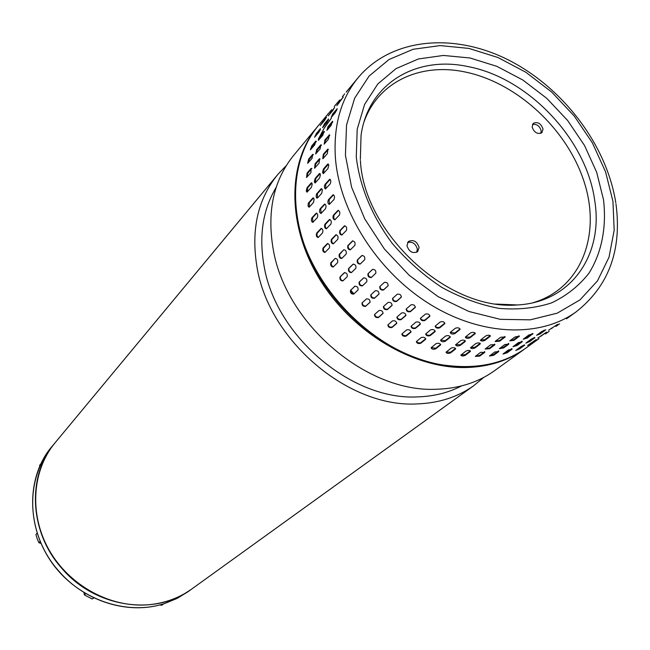 <?xml version="1.0" encoding="UTF-8"?>
<svg xmlns="http://www.w3.org/2000/svg" width="650" height="650" viewBox="0 0 650 650"><rect width="100%" height="100%" fill="white"/><g stroke="black" fill="none" stroke-linecap="round" stroke-linejoin="round"><path stroke-width="0.97" d="M276.803 175.679L55.713 442.016C32.142 469.657 28.754 513.979 48.953 549.762C69.079 585.561 110.459 608.108 148.541 604.752C164.629 603.265 178.961 598.073 191.539 589.176L192.237 588.673M483.73 377.423L473.598 385.799C457.738 397.02 439.034 403.057 417.503 403.902C348.928 408.224 268.97 340.868 257.043 267.377C250.77 229.816 257.814 198.705 278.159 174.046L286.187 165.726M276.185 187.33C262.811 209.625 258.765 235.82 264.062 265.899C275.624 336.326 352.162 400.863 417.934 396.882C433.981 396.346 448.508 392.689 461.524 385.921M316.729 127.579L294.304 154.594C273.715 179.538 266.695 211.144 273.244 249.413C285.707 324.293 367.469 393.331 437.174 389.212C459.062 388.448 478.026 382.387 494.073 371.036L494.967 370.394M525.338 348.489L524.274 349.261C507.967 360.799 488.613 366.884 466.212 367.526C413.229 368.859 351.577 332.126 319.158 278.387C286.609 224.664 287.398 161.891 317.907 126.157M353.925 293.865L350.732 290.168M318.338 139.141L324.188 128.164L331.321 118.259M532.959 333.613L527.41 337.976L523.217 339.235L528.799 335.026L533.016 333.759M495.349 304.054L517.587 304.947C571.147 302.144 603.436 254.906 594.815 201.175C586.861 139.847 528.629 77.976 468.049 66.593C416.179 55.274 368.184 83.525 361.051 135.346L360.344 159.477M485.014 340.324C482.674 341.315 481.138 341.274 480.407 340.186L485.769 335.92C488.134 334.953 489.677 335.002 490.401 336.066L485.014 340.324L484.941 339.666L490.222 335.603M465.66 336.781L470.632 332.898C473.054 332.02 474.614 332.231 475.304 333.539L470.007 337.805C467.602 338.707 466.05 338.496 465.359 337.171L465.66 336.781M450.491 332.142L455.398 328.217C457.876 327.438 459.428 327.819 460.054 329.371L454.846 333.637C452.384 334.449 450.84 334.067 450.214 332.499L450.491 332.142M435.419 325.902L440.261 321.937C442.788 321.254 444.316 321.807 444.844 323.586L439.725 327.852C437.206 328.559 435.687 328.014 435.175 326.211L435.419 325.902M420.631 318.126L425.401 314.104C427.968 313.536 429.447 314.251 429.845 316.249L424.84 320.515C422.273 321.108 420.802 320.393 420.42 318.378L420.631 318.126M406.315 308.904L411.011 304.826C413.611 304.371 415.025 305.24 415.252 307.442L410.369 311.691C407.769 312.162 406.364 311.301 406.152 309.083L406.315 308.904M392.657 298.334L397.288 294.198C399.896 293.865 401.221 294.881 401.261 297.261L396.5 301.502C393.884 301.844 392.567 300.828 392.543 298.447L392.657 298.334M379.827 286.561L384.386 282.352C386.994 282.149 388.213 283.303 388.042 285.821L383.419 290.054C380.811 290.274 379.6 289.12 379.787 286.601L379.827 286.561M367.998 273.723L372.523 269.417C375.066 269.376 376.163 270.652 375.798 273.252L371.256 277.534C368.713 277.591 367.624 276.323 367.998 273.723L368.444 273.349C367.989 275.714 369.013 277.03 371.516 277.29M357.313 259.984L361.855 255.547C364.252 255.702 365.202 257.083 364.715 259.683L360.157 264.095C357.76 263.957 356.817 262.584 357.313 259.984L357.817 259.675C357.216 261.901 358.053 263.323 360.336 263.941M347.912 245.521L352.479 240.955C354.689 241.296 355.485 242.751 354.876 245.334L350.301 249.876C348.083 249.551 347.287 248.105 347.912 245.521L348.457 245.278L348.067 246.651L348.627 248.446L350.456 249.762M339.909 230.531L344.492 225.842C346.499 226.33 347.132 227.849 346.401 230.401L341.819 235.064C339.796 234.577 339.162 233.066 339.909 230.531L340.494 230.352L340.048 231.693L340.413 233.48L341.965 234.967M333.401 215.182L338 210.389C339.779 211.006 340.251 212.566 339.406 215.069L334.807 219.83C333.011 219.221 332.54 217.669 333.401 215.182L334.011 215.085L333.702 218.132L334.945 219.757M328.445 199.696L333.06 194.797C334.596 195.504 334.904 197.08 333.962 199.526L329.347 204.393C327.787 203.686 327.486 202.118 328.445 199.696L329.079 199.664L329.493 204.319M325.106 184.243L329.721 179.254C331.021 180.026 331.151 181.594 330.119 183.974L325.504 188.939C324.179 188.167 324.049 186.607 325.106 184.243L325.756 184.283L325.666 188.866M566.475 318.817L568.319 317.501M548.616 330.233L557.627 324.326L548.616 330.233M536.559 335.286L541.799 331.484L545.797 329.794L540.126 333.986L536.559 335.286M509.876 340.779L515.019 336.968L519.423 336.156L513.882 340.389L509.876 340.779M495.527 341.104L500.622 337.277L505.164 336.936L499.704 341.185L495.186 341.526L495.527 341.104M480.017 344.126L475.069 347.896C472.761 348.863 471.242 348.822 470.511 347.758L475.751 343.582C478.083 342.639 479.611 342.688 480.334 343.728L480.017 344.126L480.155 343.273M465.067 341.64L460.176 345.434C457.811 346.312 456.276 346.101 455.577 344.801L460.736 340.624C463.125 339.763 464.669 339.974 465.368 341.258L465.27 340.779M449.971 337.504L445.152 341.331C442.723 342.119 441.196 341.746 440.562 340.202L445.632 336.017C448.077 335.254 449.613 335.636 450.247 337.155L450.231 336.684M434.923 331.768L430.162 335.636C427.684 336.318 426.181 335.774 425.652 334.011L430.633 329.826C433.119 329.16 434.631 329.704 435.167 331.459L435.207 331.004M420.095 324.472L415.415 328.388C412.888 328.965 411.426 328.258 411.044 326.276L415.911 322.099C418.446 321.547 419.908 322.254 420.306 324.22L420.404 323.798M405.697 315.705L401.074 319.678C398.523 320.133 397.134 319.272 396.906 317.102L401.668 312.934C404.227 312.496 405.624 313.357 405.86 315.526L405.998 315.152M391.901 305.573L387.351 309.611C384.776 309.936 383.476 308.929 383.435 306.589L388.074 302.429C390.642 302.112 391.958 303.127 392.007 305.459L392.145 305.216M378.885 294.198L374.4 298.293C371.832 298.496 370.638 297.359 370.809 294.881L375.31 290.721C377.877 290.526 379.08 291.671 378.926 294.158L378.999 294.076M366.819 281.718L362.375 285.902C359.873 285.951 358.8 284.692 359.149 282.132L363.577 277.924C366.08 277.891 367.152 279.159 366.819 281.718M355.851 268.296L351.398 272.61C349.042 272.456 348.108 271.099 348.587 268.539L353.031 264.201C355.379 264.363 356.322 265.728 355.851 268.296M346.133 254.093L341.656 258.537C339.479 258.204 338.691 256.766 339.3 254.231L343.761 249.762C345.93 250.104 346.718 251.55 346.133 254.093M337.764 239.306L333.279 243.864C331.297 243.376 330.671 241.881 331.394 239.379L335.879 234.796C337.846 235.292 338.479 236.795 337.764 239.306M330.866 224.12L326.365 228.784C324.602 228.166 324.139 226.631 324.976 224.177L329.469 219.489C331.216 220.106 331.679 221.65 330.866 224.12M325.496 208.715L320.986 213.484C319.451 212.769 319.158 211.226 320.101 208.829L324.602 204.043C326.121 204.75 326.414 206.31 325.496 208.715M321.726 193.31L317.598 197.901L316.582 197.901L316.111 196.438L316.452 194.131L320.938 188.906L321.758 188.711L322.351 189.906L321.726 193.31M555.896 326.446L557.733 325.138M546.658 332.288L537.802 338.089L546.553 332.109M534.926 337.756L529.783 341.486L525.85 343.159L531.375 339.056L534.926 337.756L534.739 337.382M522.251 341.738L517.148 345.459L512.996 346.718L518.456 342.591L522.251 341.738L522.023 341.177M508.779 344.159L503.718 347.888L499.387 348.692L504.774 344.557L508.779 344.159L508.674 343.419M494.642 344.963L489.637 348.709L485.168 349.05L490.49 344.898L494.983 344.557L494.642 344.963L494.691 344.142M470.177 351.618L465.335 355.306C463.052 356.257 461.549 356.208 460.809 355.168L465.944 351.089C468.244 350.155 469.755 350.204 470.486 351.227L470.177 351.618L470.299 350.781M455.341 349.18L450.564 352.893C448.224 353.762 446.704 353.551 446.006 352.267L451.051 348.181C453.407 347.344 454.935 347.547 455.634 348.814L455.536 348.343M440.375 345.118L435.663 348.863C433.266 349.635 431.746 349.261 431.121 347.75L436.077 343.655C438.49 342.908 440.009 343.281 440.643 344.784L440.627 344.313M425.457 339.463L420.802 343.249C418.356 343.915 416.869 343.379 416.341 341.64L421.208 337.545C423.662 336.903 425.165 337.439 425.693 339.162L425.742 338.715M410.776 332.264L406.185 336.099C403.699 336.651 402.252 335.961 401.863 334.011L406.624 329.924C409.118 329.387 410.572 330.086 410.979 332.02L411.068 331.606M396.508 323.611L391.991 327.494C389.472 327.933 388.099 327.08 387.863 324.943L392.519 320.864C395.037 320.45 396.419 321.303 396.671 323.432L396.801 323.058M382.85 313.592L378.398 317.541C375.863 317.858 374.571 316.859 374.522 314.559L379.064 310.489C381.591 310.188 382.891 311.188 382.956 313.487L383.086 313.251M369.964 302.348L365.576 306.353C363.058 306.54 361.871 305.419 362.026 302.973L366.429 298.911C368.956 298.732 370.142 299.861 370.012 302.307L370.069 302.226M358.028 290.006L353.681 294.101C351.219 294.133 350.155 292.89 350.488 290.371L354.819 286.252C357.281 286.236 358.345 287.487 358.028 290.006M347.181 276.721L342.826 280.946C340.511 280.784 339.584 279.435 340.039 276.916L344.394 272.667C346.702 272.846 347.628 274.194 347.181 276.721M337.577 262.665L333.198 267.012C331.053 266.671 330.273 265.249 330.866 262.746L335.229 258.375C337.366 258.724 338.146 260.154 337.577 262.665M329.314 248.016L324.927 252.476C322.977 251.989 322.351 250.502 323.058 248.04L327.446 243.555C329.379 244.059 330.005 245.546 329.314 248.016M322.506 232.976L318.102 237.534C316.363 236.917 315.908 235.398 316.729 232.984L321.124 228.394C322.839 229.019 323.302 230.547 322.506 232.976M317.216 217.717L312.804 222.373C311.301 221.666 311.009 220.131 311.927 217.774L316.331 213.086C317.817 213.801 318.118 215.345 317.216 217.717M313.511 202.442L309.465 206.936L308.482 206.928L308.019 205.481L308.344 203.198L312.739 198.079L313.536 197.893L314.121 199.079L313.511 202.442M545.537 333.921L547.357 332.613M536.364 339.714L527.646 345.434L536.258 339.552M524.696 345.174L519.659 348.822L515.759 350.48L521.17 346.466L524.696 345.174L524.509 344.809M512.102 349.148L507.106 352.796L502.994 354.039L508.332 350.009L512.102 349.148L511.883 348.603M498.721 351.577L493.773 355.233L489.474 356.029L494.747 351.983L498.721 351.577L498.607 350.862M484.689 352.414L479.789 356.078L475.361 356.419L480.561 352.349L484.689 352.414L484.729 351.609M328.786 165.23L327.917 168.61L323.294 173.656L322.506 172.38L323.399 169.032L327.584 164.255L328.014 163.954L328.786 165.23M320.434 174.736L319.572 178.067L315.063 183.007L314.283 181.732L315.161 178.425L319.256 173.753L319.678 173.469L320.434 174.736M312.252 184.039L311.415 187.33L306.995 192.164L306.231 190.889L307.101 187.631L311.106 183.048L311.512 182.772L312.252 184.039M533.195 302.664C580.808 288.665 601.315 235.674 584.391 182.666C567.71 129.569 517.01 82.428 464.75 71.914C420.428 62.579 378.446 81.737 364.171 121.469M419.112 247.479C416.975 241.256 413.392 239.273 408.354 241.524L406.949 245.635C409.053 251.842 412.628 253.849 417.666 251.639L419.112 247.479M416.699 252.297L417.341 249.121C415.724 243.612 412.466 241.402 407.566 242.507M543.043 129.041C540.922 123.386 537.656 121.485 533.236 123.346L532.122 126.978C534.219 132.632 537.477 134.542 541.905 132.714L543.043 129.041M540.816 133.38L541.166 130.788C539.646 125.954 536.746 123.833 532.456 124.426M331.63 109.744L327.267 114.977L331.63 109.744M324.618 120.38L320.247 125.556L326.495 117.203L324.618 120.38M318.955 132.104L314.584 137.223L316.452 133.404L320.442 128.627L318.955 132.104M314.746 144.804L310.359 149.857L311.821 145.803L315.803 141.066L314.746 144.804M312.057 158.348L307.653 163.329L308.685 159.071L312.666 154.383L312.057 158.348M310.928 172.575L306.524 177.482L307.092 173.062L311.09 168.431L310.928 172.575M339.771 99.929L335.319 105.284L339.771 99.929M332.727 110.622L328.266 115.919L334.62 107.437L332.727 110.622M327.056 122.428L322.579 127.66L324.472 123.809L328.543 118.934L327.056 122.428M322.839 135.216L318.354 140.376L319.832 136.281L323.895 131.446L322.839 135.216M320.158 148.858L315.656 153.944L316.696 149.646L320.767 144.861L320.158 148.858M319.053 163.199L314.543 168.212L315.128 163.751L319.207 159.014L319.637 158.706L319.053 163.199M346.182 92.089L350.74 86.596L346.239 92.146M338.739 102.472L343.306 97.037L336.846 105.674L338.739 102.472L339.227 102.822M332.654 114.002L337.228 108.631L335.327 112.548L331.167 117.512L332.654 114.002L333.255 114.359L331.695 116.878M328.006 126.563L332.597 121.266L331.102 125.418L326.95 130.341L328.006 126.563L328.632 126.864L326.999 130.284M324.878 140.026L329.477 134.794L328.429 139.157L324.269 144.032L324.878 140.026L325.52 140.262L324.147 144.162M323.334 154.229L327.941 149.077L327.356 153.611L323.18 158.429L322.749 158.738L323.334 154.229L323.984 154.407L322.985 158.616M475.516 356.168L479.659 355.428L484.551 351.756M489.726 355.713L493.569 354.583L498.517 350.935M503.498 353.551L506.854 352.162L511.68 348.636M517.002 349.497L523.477 345.215M320.442 129.691L315.526 136.207M316.331 141.472L312.439 146.096L310.846 149.435M313.389 154.521L309.319 159.299L307.978 163.118M311.902 168.439L307.734 173.233L306.767 177.361M311.959 182.975L307.743 187.728L307.198 192.075M313.592 197.933L309.343 202.629L309.262 207.114M316.802 213.127L312.544 217.734L312.959 222.3M321.579 228.369L317.021 233.407L317.037 235.852L318.248 237.453M327.868 243.482L323.326 248.406L323.578 250.908L325.073 252.379M335.059 258.513L331.102 263.055L331.581 265.582L333.361 266.882M344.711 272.521L340.535 276.608C339.974 278.769 340.795 280.158 343.005 280.776M355.014 286.122L350.935 290.006C350.512 292.289 351.512 293.572 353.941 293.857M362.277 302.738C362.448 305.151 363.683 306.215 365.966 305.931L370.151 302.104M374.701 314.381C375.213 316.599 376.553 317.493 378.723 317.062L383.11 313.178M388.001 324.789C388.749 326.771 390.162 327.502 392.259 326.974L396.776 323.082M401.968 333.856L403.358 335.416L405.836 335.798L410.979 331.695M416.439 341.486L417.966 342.761L420.396 342.924L425.596 338.861M431.21 347.588L435.727 348.246L440.448 344.492M446.095 352.097L450.564 352.251L455.341 348.538M460.923 354.957L465.262 354.656L470.104 350.967M485.314 348.806L489.507 348.051L494.504 344.305M499.631 348.376L503.523 347.238L508.576 343.501M513.5 346.231L516.888 344.825L521.844 341.201M527.085 342.168L533.715 337.781M328.559 119.982L323.529 126.644M324.447 131.836L320.45 136.581L318.833 139.961M321.514 144.982L317.338 149.882L315.981 153.741M320.044 159.006L315.778 163.922L314.787 168.09M320.125 173.664L315.811 178.531L315.258 182.918M321.807 188.752L317.46 193.554L317.379 198.088M325.081 204.084L320.726 208.796L321.141 213.411M329.932 219.464L325.268 224.607L325.284 227.094L326.511 228.703M336.31 234.715L331.662 239.752L331.906 242.287L333.426 243.766M343.582 249.901L339.527 254.548L340.015 257.108L341.819 258.416M353.356 264.046L349.082 268.231C348.506 270.424 349.334 271.83 351.577 272.447M363.773 277.794L359.596 281.767C359.158 284.091 360.173 285.391 362.635 285.659M371.061 294.645C371.223 297.099 372.466 298.171 374.79 297.863L379.072 293.954M383.614 306.418C384.109 308.669 385.466 309.571 387.684 309.124L392.169 305.151M397.044 316.948C397.784 318.963 399.222 319.694 401.351 319.15L405.966 315.177M411.149 326.129C412.092 327.884 413.579 328.453 415.618 327.819L420.298 323.903M425.75 333.856L427.286 335.156L429.747 335.311L435.053 331.159M440.651 340.048L445.218 340.706L450.036 336.879M455.666 344.63L460.176 344.784L465.059 340.99M470.616 347.555L474.996 347.238L479.944 343.476M495.332 341.283L499.558 340.519L504.871 336.513M509.746 340.884L513.679 339.731L518.96 335.822M523.705 338.748L527.142 337.326L532.228 333.613M537.387 334.693L544.172 330.192M336.854 110.061L333.255 114.359M332.727 122.005L328.632 126.864M329.802 135.249L325.52 140.262M328.356 149.378L323.984 154.407M328.477 164.157L324.058 169.138L323.489 173.566M330.208 179.368L325.756 184.283M333.548 194.838L329.079 199.664M338.471 210.364L334.011 215.085M344.931 225.761L340.494 230.352M352.869 240.833L348.457 245.278M362.188 255.393L357.817 259.675M372.726 269.279L368.444 273.349M380.031 286.366C380.185 288.86 381.444 289.949 383.809 289.624L388.196 285.618M392.714 298.277C393.209 300.568 394.582 301.478 396.833 301.015L401.424 296.944M406.283 308.929C407.022 310.984 408.476 311.724 410.637 311.163L415.399 307.06M420.526 318.232C421.468 320.019 422.971 320.588 425.043 319.938L429.942 315.819M435.256 326.064L436.808 327.381L439.302 327.527L444.884 323.123M450.296 332.345L454.911 333.003L460.038 328.884M465.441 337.001L469.999 337.155L475.215 333.052M480.512 339.983L484.941 339.666M163.158 603.988L163.621 603.85M163.442 604.061L161.793 605.264L159.794 604.947M192.026 588.827L191.327 589.331C155.204 616.484 94.981 607.693 61.726 568.238C28.982 531.757 26.886 475.158 55.087 442.764M40.974 463.718L39.65 465.294L39.674 466.643M93.519 597.862L92.17 598.983L93.746 597.967M85.727 593.718L84.362 594.888L92.17 598.983M83.98 592.67L84.362 594.888M37.099 533.227L35.937 534.471L37.229 538.785L38.894 542.717L40.113 541.45M37.091 533.187L35.937 534.471M38.894 542.717L40.942 543.392M567.556 318.053L575.933 312.016C539.459 338.162 480.317 335.952 428.74 303.485C377.179 271.058 339.438 211.526 335.392 157.714C333.336 124.922 341.161 97.955 358.857 76.83C392.836 37.269 455.374 32.671 509.519 60.531C563.794 88.449 606.824 145.559 615.81 202.841M345.426 155.212L346.531 125.036L354.648 98.207L369.102 76.058L388.976 59.54L413.108 49.286L440.196 45.581L468.91 48.417L497.908 57.493L525.907 72.288L551.696 92.072L574.186 115.96L592.41 142.919L605.548 171.803L612.95 201.37L614.177 230.295L609.009 257.238L597.504 280.849L580.036 299.861L557.269 313.154L530.238 319.832L500.273 319.337L468.959 311.496L438.027 296.595L409.273 275.364L384.386 248.999L364.788 219.018L351.577 187.135L345.426 155.212M356.273 157.081C359.897 187.07 371.898 215.849 392.259 243.417C406.876 260.488 423.329 275.113 441.642 287.284C460.549 297.684 479.668 304.712 498.989 308.376C517.928 309.977 535.478 308.141 551.639 302.859C566.613 295.726 579.053 285.838 588.965 273.195C601.786 252.663 606.702 227.094 603.509 199.737L596.7 172.331L584.545 145.535L567.661 120.526L546.804 98.369L522.868 80.031L496.884 66.349L470.007 57.988L443.414 55.445L418.372 58.971L396.11 68.567L377.829 83.931L364.577 104.471L357.199 129.261L356.273 157.081M328.437 113.474L319.093 124.735C301.819 145.364 294.003 171.438 295.628 202.954C298.447 277.94 374.961 358.922 449.256 365.714C479.05 368.916 504.465 363.139 525.509 348.376L526.411 347.726M479.659 355.428L479.789 356.078M493.569 354.583L493.773 355.233M506.854 352.162L507.106 352.796M519.35 348.213L519.659 348.822M531.026 342.94L531.294 343.379M322.498 122.013L322.977 122.346M316.452 133.404L317.046 133.754M311.821 145.803L312.439 146.096M316.363 141.334L315.803 141.066M308.685 159.071L309.319 159.299M313.308 154.619L312.666 154.383M307.092 173.062L307.734 173.233M311.732 168.602L311.09 168.431M307.101 187.631L307.743 187.728M311.756 183.154L311.106 183.048M308.709 202.589L309.343 202.629M313.381 198.112L312.739 198.079M311.927 217.774L312.544 217.734M316.615 213.289L315.989 213.322M316.729 232.984L317.33 232.879M321.433 228.499L320.824 228.605M323.058 248.04L323.635 247.869M327.779 243.555L327.21 243.734M330.866 262.746L331.402 262.502M340.039 276.916L340.535 276.608M350.488 290.371L350.935 290.006M365.966 305.931L365.576 306.353M378.723 317.062L378.398 317.541M392.259 326.974L391.991 327.494M406.388 335.53L406.185 336.099M420.94 342.648L420.802 343.249M435.727 348.246L435.663 348.863M450.564 352.251L450.564 352.893M465.262 354.656L465.335 355.306M489.507 348.051L489.637 348.709M503.523 347.238L503.718 347.888M516.888 344.825L517.148 345.459M529.466 340.868L529.783 341.486M541.214 335.579L541.483 336.017M330.533 112.344L331.012 112.686M324.472 123.809L325.065 124.158M319.832 136.281L320.45 136.581M324.472 131.722L323.895 131.446M316.696 149.646L317.338 149.882M321.409 145.096L320.767 144.861M315.128 163.751L315.778 163.922M319.857 159.193L319.207 159.014M315.161 178.425L315.811 178.531M319.914 173.859L319.256 173.753M316.818 193.513L317.46 193.554M321.588 188.947L320.938 188.906M320.101 208.829L320.726 208.796M324.878 204.254L324.252 204.287M324.976 224.177L325.577 224.079M329.769 219.602L329.16 219.708M331.394 239.379L331.971 239.2M336.213 234.804L335.627 234.975M339.3 254.231L339.836 253.988M348.587 268.539L349.082 268.231M359.149 282.132L359.596 281.767M374.79 297.863L374.4 298.293M387.684 309.124L387.351 309.611M401.351 319.15L401.074 319.678M415.618 327.819L415.415 328.388M430.3 335.034L430.162 335.636M445.218 340.706L445.152 341.331M460.176 344.784L460.176 345.434M474.996 347.238L475.069 347.896M504.814 337.358L504.668 336.692M499.558 340.519L499.704 341.185M519.049 336.578L518.846 335.912M513.679 339.731L513.882 340.389M532.618 334.165L532.383 333.588M527.142 337.326L527.41 337.976M539.801 333.369L540.126 333.986M551.614 328.063L551.891 328.51M332.751 121.907L332.158 121.631M329.68 135.379L329.038 135.135M328.152 149.573L327.502 149.394M328.242 164.369L327.584 164.255M324.058 169.138L323.399 169.032M329.964 179.579L329.314 179.53M333.328 195.024L332.694 195.049M338.293 210.511L337.683 210.616M344.825 225.859L344.24 226.029M352.844 240.857L352.292 241.101M383.809 289.624L383.419 290.054M396.833 301.015L396.5 301.502M415.082 307.637L415.358 307.101M410.637 311.163L410.369 311.691M429.626 316.509L429.829 315.933M425.043 319.938L424.84 320.515M444.584 323.903L444.722 323.294M439.863 327.251L439.725 327.852M459.769 329.729L459.834 329.095M454.911 333.003L454.846 333.637M474.996 333.938L474.988 333.279M469.999 337.155L470.007 337.805M489.994 335.814L490.067 336.481M54.47 443.511L52.707 445.632C24.18 477.823 26.016 534.552 58.768 571.033C85.442 602.233 129.903 615.339 164.897 603.411L178.441 597.667L191.327 589.331M191.539 589.176L473.598 385.799M494.073 371.036L524.274 349.261M517.587 304.947C446.249 311.082 363.374 231.099 360.433 160.55M559.617 323.773L556.969 325.691M549.193 331.297L546.593 333.166M538.98 338.658L525.509 348.376C504.311 363.236 478.766 369.07 448.882 365.885C396.971 359.775 341.998 320.223 314.616 268.401C287.194 216.564 290.054 158.657 319.093 124.735M358.857 76.83L350.74 86.596M344.711 93.876L342.412 96.639M336.489 103.772L334.246 106.478M575.933 312.016C608.709 286.284 622.058 250.274 615.981 203.962M52.707 445.632C25.829 477.766 26.357 527.109 52.301 563.274C78.211 599.406 126.417 616.216 164.775 603.484L176.759 598.544L187.728 591.923"/></g></svg>
